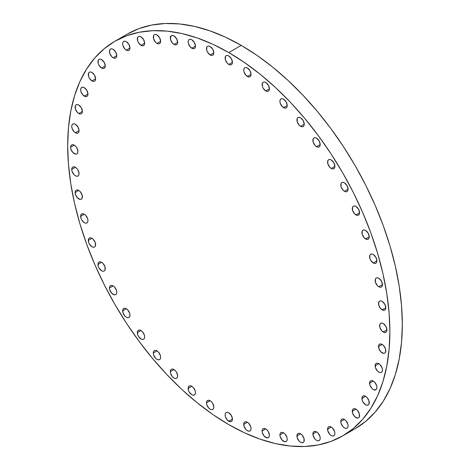 <?xml version="1.0" encoding="UTF-8"?>
<svg xmlns="http://www.w3.org/2000/svg" width="470" height="470" viewBox="0 0 470 470"><rect width="100%" height="100%" fill="white"/><g stroke="black" fill="none" stroke-linecap="round" stroke-linejoin="round"><path stroke-width="0.7" d="M269.416 435.291A5.176 2.99 60 0 1 268.341 437.658A5.176 2.99 60 0 1 264.351 436.272A5.176 2.99 60 0 1 262.09 431.061L265.756 428.946L264.351 428.458L263.165 428.687L262.372 429.603L262.09 431.061L262.372 432.841L264.351 436.272L267.154 437.887L268.341 437.658L269.134 436.748L269.416 435.291L268.341 431.677L267.154 430.079L265.756 428.946L262.09 431.061A5.176 2.99 60 0 1 263.165 428.687A5.176 2.99 60 0 1 267.154 430.079A5.176 2.99 60 0 1 269.416 435.291L269.416 435.291M287.229 439.162A5.176 2.99 60 0 1 286.154 441.536A5.176 2.99 60 0 1 282.164 440.149A5.176 2.99 60 0 1 279.903 434.938L283.569 432.823L282.164 432.335L280.978 432.565L280.185 433.481L279.903 434.938L280.185 436.712L282.164 440.149L284.967 441.765L286.154 441.536L286.947 440.619L287.229 439.162L286.947 437.382L284.967 433.951L283.569 432.823L279.903 434.938A5.176 2.99 60 0 1 280.978 432.565A5.176 2.99 60 0 1 284.967 433.951A5.176 2.99 60 0 1 287.229 439.162M304.243 440.143A5.176 2.99 60 0 1 303.168 442.517A5.176 2.99 60 0 1 299.179 441.124A5.176 2.99 60 0 1 296.923 435.913L300.583 433.804L299.179 433.316L297.992 433.546L297.199 434.456L297.199 437.693L299.179 441.124L300.583 442.258L301.981 442.746L303.168 442.517L303.967 441.6L303.967 438.363L301.981 434.932L300.583 433.804L296.923 435.913A5.176 2.99 60 0 1 297.992 433.546A5.176 2.99 60 0 1 301.981 434.932A5.176 2.99 60 0 1 304.243 440.143L304.243 440.143M320.211 438.216A5.176 2.99 60 0 1 319.136 440.59A5.176 2.99 60 0 1 315.147 439.197A5.176 2.99 60 0 1 312.885 433.986L316.551 431.877L315.147 431.389L313.96 431.619L313.167 432.529L313.167 435.766L315.147 439.197L316.551 440.331L317.949 440.819L319.136 440.59L319.929 439.673L320.211 438.216L319.929 436.436L317.949 433.005L316.551 431.877L312.885 433.986A5.176 2.99 60 0 1 313.96 431.619A5.176 2.99 60 0 1 317.949 433.005A5.176 2.99 60 0 1 320.211 438.216L320.211 438.216M334.899 433.411A5.176 2.99 60 0 1 333.823 435.778A5.176 2.99 60 0 1 329.834 434.392A5.176 2.99 60 0 1 327.572 429.18L331.238 427.065L329.834 426.578L328.647 426.813L327.854 427.724L327.854 430.961L329.834 434.392L331.238 435.526L332.637 436.013L333.823 435.778L334.616 434.868L334.899 433.411L334.616 431.63L332.637 428.199L331.238 427.065L327.572 429.18A5.176 2.99 60 0 1 328.647 426.813A5.176 2.99 60 0 1 332.637 428.199A5.176 2.99 60 0 1 334.899 433.411M348.094 425.791A5.176 2.99 60 0 1 347.019 428.164A5.176 2.99 60 0 1 343.029 426.778A5.176 2.99 60 0 1 340.768 421.566L344.428 419.452L343.029 418.964L341.843 419.193L341.05 420.11L340.768 421.566L341.05 423.341L343.029 426.778L344.428 427.906L345.832 428.393L347.019 428.164L347.812 427.248L348.094 425.791L347.812 424.011L345.832 420.579L344.428 419.452L340.768 421.566A5.176 2.99 60 0 1 341.843 419.193A5.176 2.99 60 0 1 345.832 420.579A5.176 2.99 60 0 1 348.094 425.791L348.094 425.791M359.597 415.474A5.176 2.99 60 0 1 358.528 417.848A5.176 2.99 60 0 1 354.533 416.461A5.176 2.99 60 0 1 352.277 411.25L355.937 409.135L354.533 408.647L353.346 408.877L352.553 409.793L352.553 413.024L354.533 416.461L357.335 418.077L358.528 417.848L359.321 416.931L359.321 413.694L357.335 410.263L355.937 409.135L352.277 411.25A5.176 2.99 60 0 1 353.346 408.877A5.176 2.99 60 0 1 357.335 410.263A5.176 2.99 60 0 1 359.597 415.474L359.597 415.474M369.25 402.608A5.176 2.99 60 0 1 368.18 404.981A5.176 2.99 60 0 1 364.191 403.595A5.176 2.99 60 0 1 361.929 398.384L365.589 396.269L364.191 395.781L362.999 396.01L362.206 396.927L362.206 400.164L362.999 401.991L365.589 404.723L366.988 405.211L368.18 404.981L368.974 404.065L368.974 400.834L366.988 397.397L365.589 396.269L361.929 398.384A5.176 2.99 60 0 1 362.999 396.01A5.176 2.99 60 0 1 366.994 397.397A5.176 2.99 60 0 1 369.25 402.608L369.25 402.608M376.911 387.386A5.176 2.99 60 0 1 375.836 389.753A5.176 2.99 60 0 1 371.846 388.367A5.176 2.99 60 0 1 369.585 383.156L373.245 381.041L371.846 380.553L370.66 380.788L369.866 381.699L369.866 384.936L371.846 388.367L373.245 389.501L374.649 389.988L375.836 389.753L376.629 388.843L376.911 387.386L376.629 385.606L374.649 382.175L373.245 381.041L369.585 383.156A5.176 2.99 60 0 1 370.66 380.788A5.176 2.99 60 0 1 374.649 382.175A5.176 2.99 60 0 1 376.911 387.386L376.911 387.386M382.463 370.019A5.176 2.99 60 0 1 381.387 372.393A5.176 2.99 60 0 1 377.398 371A5.176 2.99 60 0 1 375.136 365.795L378.797 363.68L377.398 363.193L376.212 363.422L375.413 364.338L375.413 367.569L377.398 371.006L378.797 372.134L380.201 372.622L381.387 372.393L382.18 371.476L382.463 370.019L382.18 368.239L380.201 364.808L378.797 363.68L375.136 365.795A5.176 2.99 60 0 1 376.212 363.422A5.176 2.99 60 0 1 380.201 364.808A5.176 2.99 60 0 1 382.463 370.019M385.823 350.767A5.176 2.99 60 0 1 384.748 353.14A5.176 2.99 60 0 1 380.759 351.754A5.176 2.99 60 0 1 378.503 346.543L382.163 344.428L380.759 343.94L379.572 344.169L378.779 345.086L378.779 348.323L380.759 351.754L383.561 353.37L384.748 353.14L385.547 352.224L385.547 348.993L383.561 345.562L382.163 344.428L378.503 346.543A5.176 2.99 60 0 1 379.572 344.169A5.176 2.99 60 0 1 383.561 345.562A5.176 2.99 60 0 1 385.823 350.767L385.823 350.767M383.291 332.026A5.176 2.99 60 0 1 379.907 327.467A5.176 2.99 60 0 1 380.7 323.319A5.176 2.99 60 0 1 383.291 323.572L381.887 323.084L380.7 323.319L379.907 324.23L379.907 327.467L381.887 330.898L384.689 332.513L385.876 332.284L386.669 331.373L386.951 329.916L383.291 332.026L386.951 329.916L385.876 326.303L383.291 323.572A5.176 2.99 60 0 1 386.669 328.136A5.176 2.99 60 0 1 385.876 332.284A5.176 2.99 60 0 1 383.291 332.026M382.163 309.871A5.176 2.99 60 0 1 378.779 305.312A5.176 2.99 60 0 1 379.572 301.158A5.176 2.99 60 0 1 382.163 301.417L380.759 300.929L379.572 301.158L378.779 302.075L378.779 305.312L380.759 308.743L383.561 310.359L384.748 310.13L385.547 309.213L385.823 307.756L382.163 309.871L385.823 307.756L384.748 304.149L382.163 301.417A5.176 2.99 60 0 1 385.547 305.982A5.176 2.99 60 0 1 384.748 310.13A5.176 2.99 60 0 1 382.163 309.871M378.797 286.741A5.176 2.99 60 0 1 375.413 282.176A5.176 2.99 60 0 1 376.212 278.029A5.176 2.99 60 0 1 378.797 278.281L377.398 277.793L376.212 278.029L375.413 278.939L375.413 282.176L377.398 285.607L378.797 286.741L380.201 287.223L381.387 286.994L382.18 286.083L382.463 284.626L378.797 286.741L382.463 284.626L381.387 281.013L378.797 278.281A5.176 2.99 60 0 1 382.18 282.846A5.176 2.99 60 0 1 381.387 286.994A5.176 2.99 60 0 1 378.797 286.741M373.245 262.965A5.176 2.99 60 0 1 369.866 258.4A5.176 2.99 60 0 1 370.66 254.252A5.176 2.99 60 0 1 373.245 254.511L371.846 254.023L370.66 254.252L369.866 255.163L369.866 258.4L370.66 260.233L373.245 262.965L374.649 263.453L375.836 263.218L376.629 262.307L376.911 260.85L373.245 262.965L376.911 260.85L375.836 257.243L373.245 254.511A5.176 2.99 60 0 1 376.629 259.07A5.176 2.99 60 0 1 375.836 263.224A5.176 2.99 60 0 1 373.245 262.965M365.589 238.895A5.176 2.99 60 0 1 362.206 234.33A5.176 2.99 60 0 1 362.999 230.183A5.176 2.99 60 0 1 365.589 230.441L364.191 229.953L362.999 230.183L362.206 231.099L362.206 234.33L364.191 237.767L366.988 239.383L368.18 239.154L368.974 238.237L369.25 236.78L365.589 238.895L369.25 236.78L368.18 233.173L365.589 230.441A5.176 2.99 60 0 1 368.974 235.006A5.176 2.99 60 0 1 368.18 239.154A5.176 2.99 60 0 1 365.589 238.895M355.937 214.884A5.176 2.99 60 0 1 352.553 210.325A5.176 2.99 60 0 1 353.346 206.171A5.176 2.99 60 0 1 355.937 206.43L354.533 205.942L353.346 206.171L352.553 207.088L352.553 210.325L354.533 213.756L357.335 215.372L358.528 215.143L359.321 214.226L359.597 212.769L355.937 214.884L359.597 212.769L358.528 209.162L355.937 206.43A5.176 2.99 60 0 1 359.321 210.995A5.176 2.99 60 0 1 358.528 215.143A5.176 2.99 60 0 1 355.937 214.884M344.428 191.284A5.176 2.99 60 0 1 341.05 186.719A5.176 2.99 60 0 1 341.843 182.572A5.176 2.99 60 0 1 344.428 182.824L343.029 182.337L341.843 182.572L341.05 183.482L341.05 186.719L343.029 190.15L344.428 191.284L345.832 191.772L347.019 191.537L347.812 190.626L348.094 189.169L344.428 191.284L348.094 189.169L347.019 185.562L344.428 182.824A5.176 2.99 60 0 1 347.812 187.389A5.176 2.99 60 0 1 347.019 191.537A5.176 2.99 60 0 1 344.428 191.284M331.238 168.43A5.176 2.99 60 0 1 327.854 163.866A5.176 2.99 60 0 1 328.647 159.718A5.176 2.99 60 0 1 331.238 159.976L329.834 159.489L328.647 159.718L327.854 160.628L327.854 163.866L329.834 167.297L331.238 168.43L332.637 168.918L333.823 168.689L334.616 167.772L334.899 166.315L331.238 168.43L334.899 166.315L333.823 162.708L331.238 159.976A5.176 2.99 60 0 1 334.616 164.535A5.176 2.99 60 0 1 333.823 168.689A5.176 2.99 60 0 1 331.238 168.43M316.551 146.663A5.176 2.99 60 0 1 313.167 142.099A5.176 2.99 60 0 1 313.96 137.951A5.176 2.99 60 0 1 316.551 138.209L315.147 137.722L313.96 137.951L313.167 138.862L313.167 142.099L315.147 145.53L316.551 146.663L317.949 147.151L319.136 146.922L319.929 146.006L320.211 144.548L316.551 146.663L320.211 144.548L319.136 140.941L316.551 138.209A5.176 2.99 60 0 1 319.929 142.768A5.176 2.99 60 0 1 319.136 146.922A5.176 2.99 60 0 1 316.551 146.663M300.583 126.301A5.176 2.99 60 0 1 297.199 121.736A5.176 2.99 60 0 1 297.992 117.588A5.176 2.99 60 0 1 300.583 117.841L299.179 117.353L297.992 117.588L297.199 118.499L297.199 121.736L299.179 125.167L300.583 126.301L301.981 126.783L303.168 126.553L303.967 125.643L304.243 124.186L300.583 126.301L304.243 124.186L303.168 120.573L300.583 117.841A5.176 2.99 60 0 1 303.967 122.406A5.176 2.99 60 0 1 303.168 126.553A5.176 2.99 60 0 1 300.583 126.301M283.569 107.63A5.176 2.99 60 0 1 280.185 103.071A5.176 2.99 60 0 1 280.978 98.917A5.176 2.99 60 0 1 283.569 99.176L282.164 98.688L280.978 98.917L280.185 99.834L279.903 101.291L280.185 103.071L282.164 106.502L284.967 108.118L286.154 107.888L286.947 106.978L287.229 105.521L283.569 107.63L287.229 105.521L286.154 101.908L283.569 99.176A5.176 2.99 60 0 1 286.947 103.741A5.176 2.99 60 0 1 286.154 107.888A5.176 2.99 60 0 1 283.569 107.63M265.756 90.939A5.176 2.99 60 0 1 262.372 86.374A5.176 2.99 60 0 1 263.165 82.227A5.176 2.99 60 0 1 265.756 82.485L264.351 81.997L263.165 82.227L262.372 83.137L262.372 86.374L263.165 88.207L265.756 90.939L267.154 91.427L268.341 91.192L269.134 90.281L269.416 88.824L265.756 90.939L269.416 88.824L268.341 85.217L265.756 82.485A5.176 2.99 60 0 1 269.134 87.044A5.176 2.99 60 0 1 268.341 91.192A5.176 2.99 60 0 1 265.756 90.939M247.402 76.457A5.176 2.99 60 0 1 244.018 71.898A5.176 2.99 60 0 1 244.811 67.745A5.176 2.99 60 0 1 247.402 68.003L245.998 67.516L244.811 67.745L244.018 68.661L243.736 70.118L244.018 71.898L245.998 75.329L248.8 76.945L249.987 76.716L250.78 75.799L251.062 74.342L247.402 76.457L251.062 74.342L249.987 70.735L247.402 68.003A5.176 2.99 60 0 1 250.78 72.568A5.176 2.99 60 0 1 249.987 76.716A5.176 2.99 60 0 1 247.402 76.457M228.778 64.408A5.176 2.99 60 0 1 225.394 59.843A5.176 2.99 60 0 1 226.188 55.695A5.176 2.99 60 0 1 228.778 55.948L227.374 55.46L226.188 55.695L225.394 56.606L225.394 59.843L227.374 63.274L228.778 64.408L230.177 64.889L231.363 64.66L232.157 63.75L232.439 62.293L228.778 64.408L232.439 62.293L231.363 58.679L228.778 55.948A5.176 2.99 60 0 1 232.157 60.513A5.176 2.99 60 0 1 231.363 64.66A5.176 2.99 60 0 1 228.778 64.408M210.149 54.955A5.176 2.99 60 0 1 206.771 50.39A5.176 2.99 60 0 1 207.564 46.242A5.176 2.99 60 0 1 210.149 46.495L208.751 46.013L207.564 46.242L206.771 47.153L206.771 50.39L207.564 52.223L210.149 54.955L211.553 55.442L212.74 55.207L213.533 54.297L213.815 52.84L210.149 54.955L213.815 52.84L212.74 49.233L210.149 46.495A5.176 2.99 60 0 1 213.533 51.06A5.176 2.99 60 0 1 212.74 55.207A5.176 2.99 60 0 1 210.149 54.955M191.801 48.24A5.176 2.99 60 0 1 188.417 43.681A5.176 2.99 60 0 1 189.21 39.527A5.176 2.99 60 0 1 191.801 39.785L190.397 39.298L189.21 39.527L188.417 40.444L188.135 41.901L188.417 43.681L190.397 47.112L193.199 48.727L194.386 48.498L195.179 47.582L195.461 46.125L191.801 48.24L195.461 46.125L194.386 42.517L191.801 39.785A5.176 2.99 60 0 1 195.179 44.35A5.176 2.99 60 0 1 194.386 48.498A5.176 2.99 60 0 1 191.801 48.24M173.982 44.368A5.176 2.99 60 0 1 170.604 39.803A5.176 2.99 60 0 1 171.397 35.655A5.176 2.99 60 0 1 173.982 35.908L172.584 35.42L171.397 35.655L170.604 36.566L170.604 39.803L172.584 43.234L173.982 44.368L175.386 44.856L176.573 44.621L177.366 43.71L177.648 42.253L173.982 44.368L177.648 42.253L176.573 38.646L173.982 35.908A5.176 2.99 60 0 1 177.366 40.473A5.176 2.99 60 0 1 176.573 44.621A5.176 2.99 60 0 1 173.982 44.368M156.968 43.387A5.176 2.99 60 0 1 153.59 38.822A5.176 2.99 60 0 1 154.383 34.674A5.176 2.99 60 0 1 156.968 34.927L155.57 34.445L154.383 34.674L153.59 35.585L153.59 38.822L155.57 42.253L156.968 43.387L158.372 43.875L159.559 43.64L160.352 42.729L160.634 41.272L156.968 43.387L160.634 41.272L159.559 37.665L156.968 34.927A5.176 2.99 60 0 1 160.352 39.492A5.176 2.99 60 0 1 159.559 43.64A5.176 2.99 60 0 1 156.968 43.387M141 45.314A5.176 2.99 60 0 1 137.622 40.749A5.176 2.99 60 0 1 138.415 36.601A5.176 2.99 60 0 1 141 36.854L139.602 36.372L138.415 36.601L137.622 37.512L137.622 40.749L138.415 42.582L141 45.314L142.404 45.801L143.591 45.567L144.384 44.656L144.666 43.199L141 45.314L144.666 43.199L143.591 39.592L141 36.854A5.176 2.99 60 0 1 144.384 41.419A5.176 2.99 60 0 1 143.591 45.567A5.176 2.99 60 0 1 141 45.314M126.312 50.12A5.176 2.99 60 0 1 122.934 45.555A5.176 2.99 60 0 1 123.728 41.407A5.176 2.99 60 0 1 126.312 41.666L124.914 41.178L123.728 41.407L122.934 42.324L122.652 43.78L122.934 45.555L124.914 48.992L126.312 50.12L127.717 50.607L128.903 50.378L129.696 49.462L129.978 48.005L126.312 50.12L129.978 48.005L128.903 44.397L126.312 41.666A5.176 2.99 60 0 1 129.696 46.225A5.176 2.99 60 0 1 128.903 50.378A5.176 2.99 60 0 1 126.312 50.12M113.123 57.739A5.176 2.99 60 0 1 109.739 53.175A5.176 2.99 60 0 1 110.532 49.027A5.176 2.99 60 0 1 113.123 49.279L111.719 48.792L110.532 49.027L109.739 49.938L109.739 53.175L111.719 56.606L113.123 57.739L114.521 58.227L115.708 57.992L116.501 57.081L116.783 55.625L113.123 57.739L116.783 55.625L115.708 52.017L113.123 49.279A5.176 2.99 60 0 1 116.501 53.844A5.176 2.99 60 0 1 115.708 57.992A5.176 2.99 60 0 1 113.123 57.739M101.614 68.056A5.176 2.99 60 0 1 98.23 63.491A5.176 2.99 60 0 1 99.023 59.343A5.176 2.99 60 0 1 101.614 59.596L100.216 59.108L99.023 59.343L98.23 60.254L98.23 63.491L99.023 65.318L101.614 68.056L103.018 68.544L104.205 68.309L104.998 67.398L105.274 65.941L101.614 68.056L105.274 65.941L104.205 62.334L101.614 59.596A5.176 2.99 60 0 1 104.998 64.161A5.176 2.99 60 0 1 104.205 68.309A5.176 2.99 60 0 1 101.614 68.056M91.961 80.916A5.176 2.99 60 0 1 88.577 76.357A5.176 2.99 60 0 1 89.371 72.204A5.176 2.99 60 0 1 91.961 72.462L90.563 71.975L89.371 72.204L88.577 73.12L88.577 76.357L89.371 78.185L91.961 80.916L93.365 81.404L94.552 81.175L95.345 80.264L95.621 78.807L91.961 80.916L95.621 78.807L94.552 75.194L91.961 72.462A5.176 2.99 60 0 1 95.345 77.027A5.176 2.99 60 0 1 94.552 81.175A5.176 2.99 60 0 1 91.961 80.916M84.306 96.144A5.176 2.99 60 0 1 80.922 91.579A5.176 2.99 60 0 1 81.715 87.432A5.176 2.99 60 0 1 84.306 87.69L82.902 87.203L81.715 87.432L80.922 88.348L80.64 89.805L80.922 91.579L82.902 95.016L85.704 96.632L86.891 96.403L87.684 95.486L87.966 94.029L84.306 96.144L87.966 94.029L86.891 90.422L84.306 87.69A5.176 2.99 60 0 1 87.684 92.249A5.176 2.99 60 0 1 86.891 96.403A5.176 2.99 60 0 1 84.306 96.144M78.754 113.511A5.176 2.99 60 0 1 75.37 108.946A5.176 2.99 60 0 1 76.163 104.798A5.176 2.99 60 0 1 78.754 105.051L77.35 104.563L76.163 104.798L75.37 105.709L75.37 108.946L77.35 112.377L78.754 113.511L80.153 113.998L81.339 113.763L82.138 112.853L82.415 111.396L78.754 113.511L82.415 111.396L81.339 107.789L78.754 105.051A5.176 2.99 60 0 1 82.138 109.616A5.176 2.99 60 0 1 81.339 113.763A5.176 2.99 60 0 1 78.754 113.511M75.388 132.757A5.176 2.99 60 0 1 72.01 128.198A5.176 2.99 60 0 1 72.803 124.045A5.176 2.99 60 0 1 75.388 124.303L73.99 123.816L72.803 124.045L72.01 124.961L71.728 126.418L72.01 128.198L73.99 131.629L75.388 132.757L76.792 133.245L77.979 133.016L78.772 132.105L79.054 130.648L75.388 132.757L79.054 130.648L77.979 127.035L75.388 124.303A5.176 2.99 60 0 1 78.772 128.868A5.176 2.99 60 0 1 77.979 133.016A5.176 2.99 60 0 1 75.388 132.757M77.926 151.499A5.176 2.99 60 0 1 76.851 153.872A5.176 2.99 60 0 1 72.862 152.486A5.176 2.99 60 0 1 70.6 147.275L74.266 145.16L72.862 144.672L71.675 144.901L70.882 145.817L70.6 147.275L70.882 149.049L72.862 152.486L75.664 154.101L76.851 153.872L77.644 152.956L77.926 151.499L76.851 147.891L75.664 146.287L74.266 145.16L70.6 147.275A5.176 2.99 60 0 1 71.675 144.901A5.176 2.99 60 0 1 75.664 146.287A5.176 2.99 60 0 1 77.926 151.499M79.054 173.659A5.176 2.99 60 0 1 77.979 176.027A5.176 2.99 60 0 1 73.99 174.64A5.176 2.99 60 0 1 71.728 169.429L75.388 167.314L73.99 166.826L72.803 167.056L72.01 167.972L71.728 169.429L72.01 171.209L73.99 174.64L75.388 175.768L76.792 176.256L77.979 176.027L78.772 175.116L79.054 173.659L77.979 170.046L76.792 168.448L75.388 167.314L71.728 169.429A5.176 2.99 60 0 1 72.803 167.056A5.176 2.99 60 0 1 76.792 168.448A5.176 2.99 60 0 1 79.054 173.659L79.054 173.659M82.415 196.789A5.176 2.99 60 0 1 81.339 199.162A5.176 2.99 60 0 1 77.35 197.776A5.176 2.99 60 0 1 75.094 192.565L78.754 190.45L77.35 189.962L76.163 190.191L75.37 191.108L75.37 194.339L77.35 197.776L80.153 199.392L81.339 199.162L82.138 198.246L82.138 195.009L80.153 191.578L78.754 190.45L75.094 192.565A5.176 2.99 60 0 1 76.163 190.191A5.176 2.99 60 0 1 80.153 191.578A5.176 2.99 60 0 1 82.415 196.789M87.966 220.565A5.176 2.99 60 0 1 86.891 222.933A5.176 2.99 60 0 1 82.902 221.546A5.176 2.99 60 0 1 80.64 216.335L84.306 214.226L82.902 213.738L81.715 213.968L80.922 214.878L80.922 218.115L81.715 219.948L84.306 222.68L85.704 223.168L86.891 222.933L87.684 222.022L87.966 220.565L87.684 218.785L85.704 215.354L84.306 214.226L80.64 216.335A5.176 2.99 60 0 1 81.715 213.968A5.176 2.99 60 0 1 85.704 215.354A5.176 2.99 60 0 1 87.966 220.565L87.966 220.565M95.621 244.635A5.176 2.99 60 0 1 94.552 247.003A5.176 2.99 60 0 1 90.563 245.616A5.176 2.99 60 0 1 88.301 240.405L91.961 238.29L90.563 237.802L89.371 238.037L88.577 238.948L88.577 242.185L89.371 244.012L91.961 246.744L93.365 247.232L94.552 247.003L95.345 246.092L95.345 242.855L93.365 239.424L91.961 238.29L88.301 240.405A5.176 2.99 60 0 1 89.371 238.037A5.176 2.99 60 0 1 93.365 239.424A5.176 2.99 60 0 1 95.621 244.635L95.621 244.635M105.274 268.646A5.176 2.99 60 0 1 104.205 271.014A5.176 2.99 60 0 1 100.216 269.627A5.176 2.99 60 0 1 97.954 264.416L101.614 262.301L100.216 261.813L99.023 262.043L98.23 262.959L98.23 266.196L99.023 268.023L101.614 270.755L103.018 271.243L104.205 271.014L104.998 270.103L104.998 266.866L103.018 263.435L101.614 262.301L97.954 264.416A5.176 2.99 60 0 1 99.023 262.043A5.176 2.99 60 0 1 103.018 263.435A5.176 2.99 60 0 1 105.274 268.646L105.274 268.646M116.783 292.246A5.176 2.99 60 0 1 115.708 294.62A5.176 2.99 60 0 1 111.719 293.233A5.176 2.99 60 0 1 109.457 288.022L113.123 285.907L111.719 285.419L110.532 285.648L109.739 286.565L109.457 288.022L109.739 289.796L111.719 293.233L114.521 294.849L115.708 294.62L116.501 293.703L116.783 292.246L116.501 290.466L114.521 287.035L113.123 285.907L109.457 288.022A5.176 2.99 60 0 1 110.532 285.648A5.176 2.99 60 0 1 114.521 287.035A5.176 2.99 60 0 1 116.783 292.246L116.783 292.246M129.978 315.1A5.176 2.99 60 0 1 128.903 317.467A5.176 2.99 60 0 1 124.914 316.081A5.176 2.99 60 0 1 122.652 310.87L126.312 308.755L124.914 308.273L123.728 308.502L122.934 309.413L122.934 312.65L124.914 316.081L126.312 317.215L127.717 317.702L128.903 317.467L129.696 316.557L129.978 315.1L129.696 313.32L127.717 309.889L126.312 308.755L122.652 310.87A5.176 2.99 60 0 1 123.728 308.502A5.176 2.99 60 0 1 127.717 309.889A5.176 2.99 60 0 1 129.978 315.1M144.666 336.867A5.176 2.99 60 0 1 143.591 339.234A5.176 2.99 60 0 1 139.602 337.848A5.176 2.99 60 0 1 137.34 332.637L141 330.522L139.602 330.04L138.415 330.269L137.622 331.18L137.622 334.417L138.415 336.25L141 338.982L142.404 339.469L143.591 339.234L144.384 338.324L144.666 336.867L144.384 335.087L142.404 331.656L141 330.522L137.34 332.637A5.176 2.99 60 0 1 138.415 330.269A5.176 2.99 60 0 1 142.404 331.656A5.176 2.99 60 0 1 144.666 336.867L144.666 336.867M160.634 357.229A5.176 2.99 60 0 1 159.559 359.603A5.176 2.99 60 0 1 155.57 358.216A5.176 2.99 60 0 1 153.308 353.005L156.968 350.89L155.57 350.403L154.383 350.632L153.59 351.548L153.308 353.005L153.59 354.779L155.57 358.216L156.968 359.344L158.372 359.832L159.559 359.603L160.352 358.686L160.634 357.229L160.352 355.449L158.372 352.018L156.968 350.89L153.308 353.005A5.176 2.99 60 0 1 154.383 350.632A5.176 2.99 60 0 1 158.372 352.018A5.176 2.99 60 0 1 160.634 357.229L160.634 357.229M177.648 375.894A5.176 2.99 60 0 1 176.573 378.268A5.176 2.99 60 0 1 172.584 376.881A5.176 2.99 60 0 1 170.322 371.67L173.982 369.555L172.584 369.068L171.397 369.297L170.604 370.213L170.322 371.67L170.604 373.45L172.584 376.881L173.982 378.009L175.386 378.497L176.573 378.268L177.366 377.351L177.648 375.894L176.573 372.287L175.386 370.683L173.982 369.555L170.322 371.67A5.176 2.99 60 0 1 171.397 369.297A5.176 2.99 60 0 1 175.386 370.683A5.176 2.99 60 0 1 177.648 375.894M195.461 392.591A5.176 2.99 60 0 1 194.386 394.959A5.176 2.99 60 0 1 190.397 393.572A5.176 2.99 60 0 1 188.135 388.361L191.801 386.252L190.397 385.764L189.21 385.993L188.417 386.904L188.417 390.141L189.21 391.974L191.801 394.706L193.199 395.194L194.386 394.959L195.179 394.048L195.461 392.591L195.179 390.811L193.199 387.38L191.801 386.252L188.135 388.361A5.176 2.99 60 0 1 189.21 385.993A5.176 2.99 60 0 1 193.199 387.38A5.176 2.99 60 0 1 195.461 392.591L195.461 392.591M213.815 407.073A5.176 2.99 60 0 1 212.74 409.44A5.176 2.99 60 0 1 208.751 408.054A5.176 2.99 60 0 1 206.489 402.843L210.149 400.728L208.751 400.24L207.564 400.469L206.771 401.386L206.489 402.843L206.771 404.623L208.751 408.054L210.149 409.182L211.553 409.67L212.74 409.44L213.533 408.53L213.815 407.073L212.74 403.46L211.553 401.862L210.149 400.728L206.489 402.843A5.176 2.99 60 0 1 207.564 400.469A5.176 2.99 60 0 1 211.553 401.862A5.176 2.99 60 0 1 213.815 407.073M251.062 428.575A5.176 2.99 60 0 1 249.987 430.949A5.176 2.99 60 0 1 245.998 429.556A5.176 2.99 60 0 1 243.736 424.345L247.402 422.236L245.998 421.749L244.811 421.978L244.018 422.888L244.018 426.126L245.998 429.556L247.402 430.69L248.8 431.178L249.987 430.949L250.78 430.032L251.062 428.575L250.78 426.795L248.8 423.364L247.402 422.236L243.736 424.345A5.176 2.99 60 0 1 244.811 421.978A5.176 2.99 60 0 1 248.8 423.364A5.176 2.99 60 0 1 251.062 428.575M228.778 421.238A5.176 2.99 60 0 1 225.394 416.673A5.176 2.99 60 0 1 226.188 412.525A5.176 2.99 60 0 1 228.778 412.783L227.374 412.296L226.188 412.525L225.394 413.441L225.112 414.898L225.394 416.673L227.374 420.11L230.177 421.725L231.363 421.496L232.157 420.579L232.439 419.123L228.778 421.238L232.439 419.123L231.363 415.515L228.778 412.783A5.176 2.99 60 0 1 232.157 417.342A5.176 2.99 60 0 1 231.363 421.496A5.176 2.99 60 0 1 228.778 421.238M241.222 45.378L228.778 52.57A227.833 131.541 60 0 1 377.616 253.336A227.833 131.541 60 0 1 342.695 435.902A227.833 131.541 60 0 1 228.778 424.622L212.986 414.611L197.347 402.902L182.008 389.612L167.126 374.866L152.832 358.81L139.273 341.596L126.571 323.389L114.856 304.366L104.24 284.708L94.823 264.61L86.697 244.259L79.935 223.849L74.612 203.586L70.77 183.658L68.45 164.265L67.674 145.583L68.45 127.793L70.77 111.079L74.612 95.586L79.935 81.475L86.697 68.873L94.823 57.904L104.24 48.68L114.856 41.284L126.571 35.785L139.273 32.242L152.832 30.685L167.126 31.132L182.008 33.576L197.347 37.994L212.986 44.345L228.778 52.57L244.564 62.581L260.204 74.289L275.543 87.579L290.425 102.319L304.719 118.381L318.278 135.595L330.98 153.802L342.695 172.825L353.311 192.477L362.728 212.581L370.853 232.932L377.616 253.336L382.944 273.599L386.781 293.527L389.101 312.926L389.877 331.609L389.101 349.392L386.781 366.112L382.944 381.599L377.616 395.716L370.853 408.312L362.728 419.281L353.311 428.505L342.695 435.902L330.98 441.401L318.278 444.943L304.719 446.5L290.425 446.054L275.543 443.61L260.204 439.191L244.564 432.841L228.778 424.622A227.833 131.541 60 0 1 79.935 223.849A227.833 131.541 60 0 1 114.862 41.284A227.833 131.541 60 0 1 228.778 52.57L241.222 45.378A227.833 131.541 -120 0 0 127.305 34.099L139.02 28.6L151.722 25.057L165.281 23.5L179.575 23.947L194.457 26.391L209.796 30.808L225.436 37.159L241.222 45.378L257.014 55.39L272.653 67.098L287.993 80.388L302.874 95.134L317.168 111.19L330.727 128.404L343.429 146.611L355.144 165.634L365.76 185.292L375.178 205.39L383.303 225.741L390.065 246.151L395.387 266.414L399.23 286.342L401.55 305.735L402.326 324.418L401.55 342.207L399.23 358.921L395.387 374.414L390.065 388.526L383.303 401.127L375.178 412.096L365.76 421.32L355.144 428.716A227.833 131.541 -120 0 0 390.065 246.151A227.833 131.541 -120 0 0 241.222 45.378M348.746 432.018A227.833 131.541 -120 0 0 355.138 428.716L342.695 435.902M170.293 36.584L171.121 36.695M374.796 389.471L374.484 390.247M127.305 34.099L114.862 41.284"/></g></svg>

